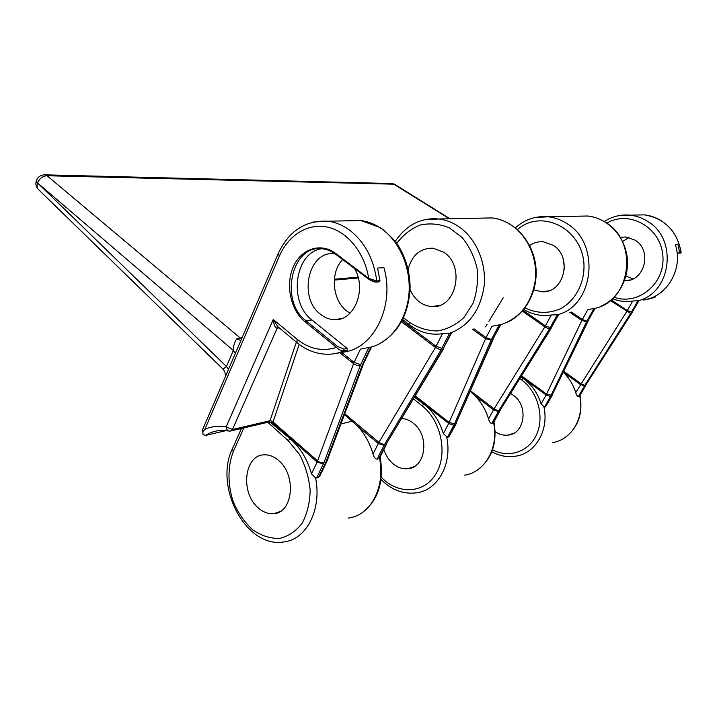<?xml version="1.0" encoding="UTF-8"?>
<svg xmlns="http://www.w3.org/2000/svg" width="717" height="717" viewBox="0 0 717 717"><rect width="100%" height="100%" fill="white"/><g stroke="black" fill="none" stroke-linecap="round" stroke-linejoin="round"><path stroke-width="1.08" d="M495.169 431.688C499.346 434.529 503.719 435.658 508.308 435.076C524.898 433.695 528.644 405.759 513.489 395.327L510.701 393.525M383.873 449.416C385.638 455.17 388.623 459.884 392.826 463.576C397.594 467.556 402.676 469.25 408.072 468.658C425.907 467.493 429.779 435.56 413.404 423.317C409.801 420.404 405.974 418.791 401.905 418.468M257.511 507.215C262.61 512.019 268.033 514.17 273.777 513.668C292.805 512.942 296.686 475.676 279.056 460.879C274.27 456.586 269.251 454.569 264.008 454.838C244.542 455.008 240.159 491.808 257.511 507.215M529.621 245.572C533.735 242.687 538.261 241.423 543.199 241.772L553.103 245.25C573.017 256.928 563.974 293.728 541.98 291.765L533.887 289.856M408.143 269.368C411.943 255.189 420.216 248.127 432.969 248.172L443.814 252.276C465.7 266.043 456.003 309.063 431.975 306.509C427.493 306.293 423.326 304.77 419.481 301.938C415.385 298.828 412.248 294.705 410.07 289.569M268.454 422.143L270.004 420.736L273.195 421.435L270.685 422.645L269.081 422.385M402.73 319.495L408.896 324.398C419.131 332.329 430.325 335.431 442.479 333.701L451.486 333.226L443.106 348.803L451.029 333.208M473.964 328.816L486.063 337.608L491.943 326.352L499.095 324.891L491.154 340.073L454.569 423.747L447.489 437.307L448.878 436.877L455.833 423.648L492.391 340.163L500.466 324.649L499.095 324.891M500.466 324.649L500.878 324.604C520.13 318.097 531.62 303.237 535.348 280.024C537.687 258.425 527.649 235.875 511.212 225.048C505.18 221.096 498.79 218.721 492.032 217.923L480.999 218.138M612.452 298.738C619.013 301.337 625.78 302.09 632.752 300.997L638.955 300.701L632.018 312.531L638.784 300.692M655.463 295.996L654.979 297.349L643.66 300.038C667.007 296.874 683.516 268.911 675.36 244.748L677.95 244.542L679.644 252.501L681.132 252.16C676.982 230.802 664.722 218.371 644.332 214.867L634.859 215.055M523.733 309.448C532.355 314.602 541.55 316.448 551.31 314.996L558.651 314.629L551.059 328.072L558.391 314.62M571.315 312.02L582.347 319.522L587.788 309.726L593.972 308.453L586.623 321.682L551.158 395.184L544.535 407.131L545.592 406.799L552.081 395.157L587.519 321.781L594.993 308.274L593.972 308.453M594.993 308.274L595.227 308.256C631.31 300.755 638.596 240.795 605.13 222.136C599.654 218.73 593.819 216.686 587.635 216.005L577.526 216.202M625.914 276.153L633.003 278.877M620.268 237.336L625.681 236.986L634.742 239.998C652.873 250.116 644.592 282.184 624.471 280.714L630.216 279.935M313.006 222.055L328.072 221.203C335.574 222.207 342.699 225.156 349.457 230.058C364.586 241.728 373.682 258.694 376.766 280.956L375.869 282.148L368.708 279.2L368.708 278.393L376.766 280.956L379.974 280.652L377.554 268.077L383.9 267.584C395.13 305.442 373.978 348.337 344.169 352.002L343.721 351.635M347.189 348.489L311.949 319.979L305.98 320.759L337.555 346.419L343.945 349.036L347.189 348.489L347.1 350.362L337.716 353.123L344.169 352.002M341.65 352.441L354.117 362.399L360.418 349.17L368.897 347.431L360.373 365.276L324.111 462.322L316.627 477.997L318.545 477.405L325.912 462.115L362.184 365.312L370.823 347.1L368.897 347.431M370.823 347.1L371.496 347.019C390.926 341.525 406.512 320.257 408.896 294.562C411.298 268.884 400.05 241.952 381.964 229.046C375.341 224.34 368.332 221.508 360.956 220.549L348.955 220.791M350.021 313.23L346.84 311.088C332.177 300.271 329.91 272.352 342.654 259.536M354.557 268.525C367.319 289.623 353.857 321.906 333.871 319.657C329.13 319.379 324.72 317.622 320.651 314.387C297.824 297.922 308.453 249.875 334.552 253.881L335.26 253.961M238.492 346.105L202.409 430.128L202.875 431.67L204.856 429.322C211.515 426.382 218.613 425.593 226.151 426.929L273.24 319.477L277.721 326.602L297.062 342.69L297.035 339.213C309.368 349.116 322.516 351.85 336.488 347.404L304.922 321.718C290.618 310.174 285.285 284.927 293.235 266.957C300.97 248.826 320.705 242.068 335.673 253.46L368.708 278.393C364.63 252.581 347.252 231.403 327.615 227.137C307.952 222.817 288.377 235.122 279.388 256.094L204.856 429.322M347.1 350.362L343.855 350.918C341.328 350.891 338.872 349.717 336.488 347.404L337.555 346.419M628.97 237.524L622.553 241.53M470.316 391.473L475.048 395.757C481.295 402.228 485.803 409.981 488.564 418.988L494.067 408.869L544.83 326.88L551.31 314.996M456.075 423.89L448.878 436.877M447.489 437.307L443.366 433.66C439.602 421.166 433.023 411.28 423.613 404.003L414.596 397.254M499.579 411.531L493.574 422.663L491.772 423.541C490.383 423.227 489.317 421.713 488.564 418.988M552.153 395.434L545.592 406.799M544.535 407.131L541.111 403.904C537.705 393.068 531.673 384.536 523.007 378.316L521.008 376.927M585.332 386.069L579.748 395.901L578.368 396.609C577.284 396.295 576.405 394.95 575.733 392.566L626.775 311.447L632.752 300.997M637.906 300.844L630.655 313.454L584.454 385.925L580.331 384.464L563.347 372.32C569.092 377.94 573.224 384.688 575.733 392.566M344.492 414.48L358.24 426.758C365.034 434.403 369.963 443.482 373.037 454.013L378.908 442.398L435.479 347.476L442.479 333.701M326.513 462.205L320.096 475.434L318.545 477.405M316.627 477.997L315.579 477.934L311.492 473.803C307.297 459.05 300.109 447.3 289.928 438.544L270.685 422.645M385.988 445.23L379.508 458.082L377.061 459.203C375.206 458.925 373.862 457.195 373.037 454.013M564.404 269.153L563.526 260.101M334.283 280.096L358.285 277.972M202.875 431.67L203.01 434.529L205.295 435.461L226.178 430.585M279.272 327.893L277.165 328.18C275.095 327.866 273.795 324.962 273.24 319.477L297.035 339.213M278.313 327.086L277.165 328.18L232.46 429.501L226.151 426.929C226.482 429.438 227.522 430.818 229.279 431.096L230.417 431.078L232.46 429.501L270.004 420.736L296.381 342.126M676.991 252.151L678.954 253.271L679.644 252.501M653.653 297.582L654.021 296.73M311.949 319.979C288.1 302.44 294.633 252.241 321.709 248.745M379.974 280.652L379.078 281.844L376.12 282.122M225.649 376.013L224.833 371.818L223.014 369.112L226.464 366.512L233.33 350.47C233.419 345.737 234.531 341.892 236.673 338.944L242.176 337.528M235.535 353.606L233.33 350.47L37.607 182.996L226.464 366.512L228.633 369.676M241.521 339.06L47.062 175.746L394.511 184.197L449.9 218.766M236.673 338.944L240.867 340.557M424.491 219.787L438.831 218.99C445.857 219.85 452.526 222.413 458.817 226.671C475.98 238.34 486.529 262.664 484.145 285.913C480.318 310.891 468.389 326.827 448.358 333.701M679.151 253.253L680.926 252.384C678.874 238.394 672.125 227.737 660.707 220.415C655.58 217.332 650.131 215.485 644.332 214.867L630.126 215.154C636.024 215.79 641.572 217.681 646.788 220.845C678.578 238.169 671.56 293.845 637.207 300.988M647.191 299.419L654.979 297.349L655.114 296.184M534.99 217.52L548.254 216.794C554.689 217.52 560.766 219.707 566.484 223.328C601.402 243.233 593.9 307.181 556.383 314.996M343.945 349.036L343.855 350.918C338.316 353.266 332.616 354.368 326.755 354.225C315.91 353.92 306.007 350.075 297.062 342.69M202.678 429.51L203.01 434.529M279.388 256.094L278.187 253.666M446.718 437.209C452.463 463.935 437.818 490.204 416.702 492.803C403.501 494.497 391.616 490.061 381.041 479.503M464.401 475.174C484.853 472.485 499.059 447.686 493.574 422.663M524.969 307.88C536.854 313.625 548.828 313.849 560.9 308.57C575.921 300.217 585.242 281.915 583.871 262.745C580.913 227.441 540.788 208.746 517.432 229.574M543.943 407.023C549.123 430.218 535.482 453.422 515.828 456.155C507.564 457.491 499.552 456.021 491.79 451.773M552.484 442.604C571.503 439.853 584.713 417.805 579.748 395.901M492.525 449.801C509.016 458.584 529.218 451.809 536.809 434.045C544.579 416.389 537.633 391.652 521.815 380.037L523.007 378.316M521.815 380.037L519.942 378.639M617.893 215.817L630.126 215.154C620.752 214.311 612.157 216.435 604.323 221.526M614.03 297.223C638.3 306.069 665.887 283.215 662.795 255.162C660.42 227.047 628.961 209.857 606.851 223.121M352.379 421.076L340.916 424.016M315.579 477.934C322.005 509.455 306.419 539.686 283.887 541.909C245.716 548.711 214.016 486.422 232.245 449.147L232.496 448.573M348.507 518.015C370.429 515.577 385.621 487.255 379.508 458.082M243.834 427.924L233.357 451.459C227.531 466.346 227.549 484.764 233.348 502.052C238.196 513.112 244.64 522.361 252.671 529.782C261.311 535.689 270.219 538.584 279.406 538.449C288.288 536.379 295.861 531.315 302.126 523.267C307.199 513.731 309.878 502.698 310.156 490.168C308.902 477.414 305.334 465.476 299.446 454.354L288.377 440.838L289.928 438.544M233.357 451.459L232.245 449.147L241.423 428.488M288.377 440.838L267.8 422.295M403.546 317.783L409.488 322.318L408.896 324.398M409.488 322.318C418.226 327.992 427.556 330.869 437.487 330.958C447.327 329.264 456.155 324.756 463.998 317.452L472.96 303.515C476.93 292.437 478.311 280.795 477.101 268.588C474.331 256.695 469.321 246.316 462.08 237.452L449.272 227.782C439.638 223.874 429.958 222.951 420.243 225.013C410.984 228.759 403.151 234.889 396.743 243.413M381.31 477.253C397.863 494.82 424.114 493.879 435.936 473.856C448.071 454.112 441.313 420.969 422.268 405.965L423.613 404.003M422.268 405.965L413.575 398.957M349.107 312.684L350.774 312.469M228.606 430.962L221.894 430.361C215.916 430.585 210.386 432.279 205.295 435.461M414.892 396.752L448.699 423.496L486.063 337.608L491.414 339.526M443.366 433.66L448.699 423.496L453.861 425.226M415.376 395.936L449.174 422.51L454.569 423.747M472.279 329.112L485.543 338.702L491.154 340.073M358.24 426.758L378.289 443.518L384.025 445.382L377.061 459.203M344.769 413.736L378.908 442.398L384.339 444.818L384.025 445.382M378.728 458.692L386.239 443.948L443.106 348.803M449.451 333.486L440.946 350.093L384.339 444.818M401.538 321.763L435.479 347.476L440.946 350.093M402.103 320.714L436.115 346.302L441.914 348.345M339.84 352.746L353.571 363.68L354.117 362.399L360.651 364.639M271.958 422.349L317.138 462.053L353.571 363.68C355.91 365.312 358.177 365.84 360.373 365.276M311.492 473.803L317.138 462.053L323.376 464.024M272.998 421.928L317.622 460.914C319.8 462.564 321.96 463.03 324.111 462.322M299.195 344.375L273.195 421.435M563.813 371.361L580.851 383.604L584.713 385.495M579.318 396.313L585.852 384.921L632.018 312.531M584.454 385.925L578.368 396.609M610.346 300.54L630.655 313.454M611.135 299.894L627.303 310.56L631.462 312.128M569.755 312.289L581.854 320.472L582.347 319.522L586.873 321.198M521.169 376.667L546.094 394.959L581.854 320.472L586.623 321.682M541.111 403.904L546.094 394.959L550.477 396.492M521.635 375.914L546.542 394.09L551.158 395.184M470.585 390.864L494.067 408.869L498.584 410.993L491.772 423.541M475.048 395.757L493.502 409.846L498.297 411.486M493.009 423.155L500.027 410.303L551.059 328.072M557.234 314.817L549.374 329.148L498.584 410.993M522.326 311.088L544.83 326.88L549.374 329.148M523.034 310.273L545.413 325.868L550.253 327.642M503.235 297.689L488.913 321.359M487.139 324.281L485.597 326.835M585.081 386.194L586.04 384.886M585.852 384.921L631.91 312.979M631.749 312.979L632.242 312.442M551.857 395.596L552.457 394.87M552.081 395.157L587.886 321.539M587.519 321.781L588.54 320.257M588.254 320.382L595.227 308.256M499.193 411.746L500.332 410.223M500.027 410.303L551.032 328.565M550.764 328.592L551.418 327.92M325.661 462.698L326.925 461.309M325.912 462.115L327.248 460.466L363.196 364.603M362.184 365.312L363.833 363.035M362.981 363.429L364.111 362.47L371.531 347.01M385.325 445.607L386.768 443.769M386.239 443.948L443.258 349.322M442.774 349.394L443.706 348.534M455.591 424.15L456.424 423.191M455.833 423.648L492.973 339.759M492.391 340.163L493.637 338.343M493.171 338.549L500.851 324.604M626.559 276.538L625.95 276.009M622.625 241.665L623.1 241.046M335.565 254.078C331.451 251.093 327.104 249.337 322.516 248.826C291.631 243.959 279.101 301.059 305.98 320.759L304.922 321.718M335.915 254.338L335.673 253.46M449.407 218.775L392.737 183.561L45.081 174.84L47.062 175.746C42.617 176.032 39.462 178.452 37.607 182.996L36.343 180.675M37.463 183.418L36.182 181.177C35.384 184.296 36.119 187.056 38.395 189.458C36.961 187.926 36.657 185.909 37.463 183.418M36.495 180.245L36.316 180.765C37.795 176.821 40.717 174.849 45.081 174.84L44.32 174.831M392.082 183.543L395.372 184.421M508.308 435.076L513.811 433.229M408.072 468.658L413.978 466.686M273.777 513.668L280.06 511.562M541.98 291.765L548.344 290.905M431.975 306.509L438.912 305.576M333.871 319.657L341.202 318.671M238.483 346.114L277.99 254.123C288.566 231.044 305.263 220.065 328.072 221.203L360.956 220.549L380.637 227.764C389.716 235.095 395.712 241.262 398.652 246.263C405.974 258.47 409.792 272.021 410.115 286.925C408.905 314.485 398.204 333.692 378.02 344.545M601.124 306.159C618.95 298.344 630.153 276.879 626.99 255.969C623.933 235.051 606.949 217.95 587.635 216.005L548.254 216.794C535.742 215.727 524.79 219.411 515.38 227.836M493.977 421.856C497.49 442.918 492.005 458.943 477.522 469.931M580.017 395.39C583.118 413.745 578.027 427.852 564.754 437.711M507.134 322.318C526.78 313.526 539.103 288.763 535.572 264.465C532.148 240.159 513.354 220.2 492.032 217.923L438.831 218.99C431.5 218.21 424.455 219.205 417.697 221.956C409.111 225.461 401.628 231.932 395.255 241.387M380.18 456.747C384.097 481.86 378.173 500.43 362.408 512.476M334.355 279.236L358.07 277.156M231.179 430.899L268.445 422.143M680.478 253.119L681.141 252.276M623.216 240.948L622.634 241.701M625.959 275.973L626.703 276.619M375.869 282.148L373.127 281.629L368.708 279.2L335.69 254.275C331.487 251.156 327.104 249.346 322.516 248.826M38.395 189.458L223.005 369.112"/></g></svg>
